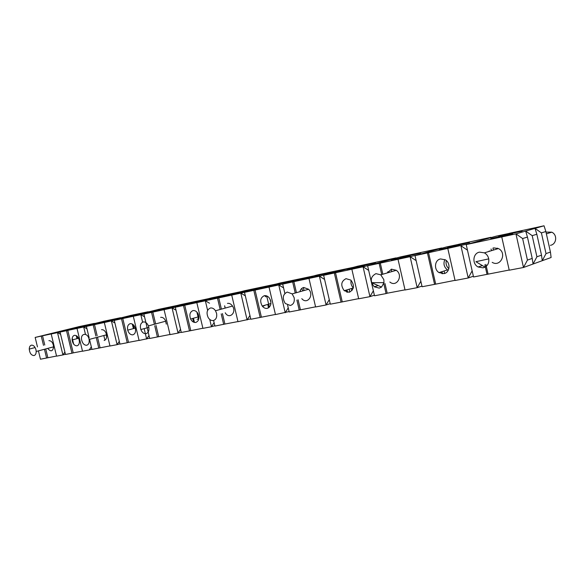 <?xml version="1.0" encoding="UTF-8"?>
<svg xmlns="http://www.w3.org/2000/svg" width="585" height="585" viewBox="0 0 585 585"><rect width="100%" height="100%" fill="white"/><g stroke="black" fill="none" stroke-linecap="round" stroke-linejoin="round"><path stroke-width="0.88" d="M497.477 248.15L496.943 248.998M493.63 247.872L498.398 248.552C507.37 252.815 500.643 267.513 492.175 262.351M479.532 252.135L484.387 252.852C486.596 254.08 488.014 255.967 488.65 258.511L488.724 258.87C489.192 262.57 487.956 265.327 485.016 267.14L483.078 267.835L478.099 266.994C471.861 263.85 472.863 253.188 479.532 252.135M319.585 275.63L303.374 279.133L319.585 275.63M169.986 334.488L149.701 338.466L143.859 314.021L180.363 304.653L208.326 298.723M207.609 310.386L205.335 300.778L175.303 307.249L211.536 297.889L241.225 291.601M209.744 319.439L211.47 326.737L202.915 328.361L196.816 302.613M227.47 303.388C229.415 303.096 231.097 303.988 232.523 306.057C236.976 312.675 229.137 319.798 225.24 312.778M210.395 308.01C212.348 307.717 214.052 308.631 215.492 310.759L216.56 313.326C217.174 317.194 216.106 319.593 213.357 320.529C211.339 320.792 209.613 319.805 208.187 317.582C206.161 312.843 206.9 309.655 210.395 308.01M351.921 290.665L351.431 288.529M347.059 269.583L364.426 265.831L347.059 269.583M349.83 292.076L349.165 289.202M86.96 328.755L83.692 326.978L60.065 332.068L65.483 354.459L71.962 353.23L66.507 330.686M82.492 351.117L73.227 352.872L67.78 330.357M74.471 335.307C77.008 335.307 78.646 337.201 79.363 340.989C79.501 343.68 78.719 345.289 77.008 345.815C74.412 345.757 72.781 343.805 72.123 339.951C72.043 337.377 72.825 335.827 74.471 335.307M139.062 340.368L128.503 342.371L122.784 318.511L114.28 320.397L119.969 344.112L127.237 342.73L121.512 318.84M128.503 342.371L127.237 342.73M330.211 303.688L326.079 304.975L329.275 299.644M231.002 294.752L245.152 291.586L230.98 294.65M114.887 322.927L111.413 321.011L117.095 344.66L109.98 346.006L104.335 322.532L105.607 322.211L86.39 326.401L89.154 337.837M368.66 270.365L363.073 266.804L374.459 263.974M373.362 290.803L369.947 296.646L363.073 266.804L323.629 275.301L330.32 304.171L341.07 302.131L334.327 272.998M493.433 250.073L492.972 248.04M490.866 238.658L512.635 233.824L490.837 238.534M491.444 250.687L491.064 248.991M85.468 334.357L83.692 326.978L96.269 323.893M77.008 328.419L82.514 351.227L89.234 349.947L91.326 346.846M144.51 316.748L140.824 314.679L153.336 311.593M509.199 270.036L473.536 276.976L466.208 244.589L515.941 233.876L544.035 225.788L545.863 231.536L541.396 232.881L535.034 228.384L536.84 234.256L532.189 235.653L525.674 231.075L527.451 237.086L522.617 238.541L515.941 233.876L523.48 267.491L551.107 257.502L550.441 252.062L545.863 231.536M283.571 287.886L278.76 284.968L290.73 281.992M288.229 307.849L285.239 312.726L278.76 284.968L244.501 292.346L279.849 283.082L313.531 275.959M56.54 356.046L40.46 359.212L38.434 350.876M37.469 346.934L35.158 337.435L42.537 335.797L44.774 345.018M487.042 274.409L484.863 264.764M296.434 292.683L293.867 281.648L282.694 284.12L284.858 293.392M315.564 306.832L299.213 310.079L296.88 300.098M295.235 293.026L292.661 281.97M300.405 309.714L298.079 299.747M181.218 332.163L178.045 333.084L180.531 329.245M279.871 284.2L264.72 287.476L279.871 284.2M96.313 323.878L120.466 317.743M427.43 252.939L415.006 255.616L422.107 286.738L434.589 284.368L427.43 252.939L471.371 243.141M473.36 276.215L468.205 277.992L472.146 270.862M73.659 344.112L72.218 338.145M109.951 345.896L91.947 349.435L89.52 339.351M98.799 348.133L96.247 337.538M95.889 336.039L93.212 324.931M467.466 250.168L460.907 245.737L468.205 277.992L455.072 280.486L447.825 248.552M455.035 280.332L434.589 284.368M245.312 295.805L240.823 293.136L208.779 300.039L244.632 290.716L276.23 284.025M249.934 315.476L247.126 319.966L240.823 293.136L252.991 290.116M416.154 260.639L410.107 256.676L421.083 253.948M522.617 238.541L527.443 260.091L523.48 267.491L509.235 270.197L501.754 236.932M48.906 340.638C51.538 340.755 53.111 342.817 53.623 346.825C52.76 351.541 50.785 352.068 47.692 348.404M31.444 345.157C33.477 345.07 34.983 346.583 35.956 349.713L36.19 351.475C36.16 353.786 35.422 355.154 33.974 355.563C31.29 355.38 29.711 353.223 29.25 349.091C29.316 346.883 30.047 345.574 31.444 345.157M60.599 334.276L57.513 332.624L94.309 323.403M299.213 310.079L289.195 311.98L287.608 305.18M46.588 358.042L44.453 349.267M43.502 345.355L41.257 336.119M47.853 357.698L45.725 348.931M421.098 253.941L441.733 247.974L400.418 256.932L367.621 265.824L374.51 295.776L386.071 293.582L383.84 283.857M383.833 279.623L383.979 282.635L381.559 287.059L379.241 288.12L374.283 286.796C369.786 281.107 370.327 276.72 375.921 273.648L380.769 274.826L383.833 279.623M509.074 233.43L496.073 236.194L466.208 244.589M148.985 335.483L146.645 339.044L144.159 328.624M142.608 322.159L140.824 314.679L122.784 318.511M209.532 303.22L205.335 300.778L241.261 291.593M214.856 325.743L211.47 326.737L214.11 322.591M458.56 244.384L446.494 246.943L415.006 255.616M471.656 243.06L491.027 237.612M458.545 244.325L490.947 237.305M447.532 247.375L469.506 242.497L447.532 247.375M439.24 249.671L459.4 245.32L439.24 249.671M51.195 333.984L57.513 332.624L62.917 354.941L56.569 356.148L51.195 333.984L52.467 333.662L42.537 335.797M435.664 284.01L428.527 252.64M440.556 258.943L445.317 259.828C450.925 262.928 449.88 272.778 443.891 273.619L439.013 272.595C433.631 269.4 434.684 259.864 440.556 258.943M398.012 259.279L405.039 289.984L417.185 287.674L410.107 256.676L367.621 265.824M405.003 289.838L387.197 293.217L384.974 283.513M382.839 274.219L380.272 263.038M387.285 272.924L391.497 269.173L396.286 270.307C403.665 275.345 396.703 287.813 389.837 282.014M207.96 299.725L194.659 302.599L207.96 299.725M104.335 322.532L123.976 317.918M327.169 272.873L317.384 274.935L282.694 284.12M324.587 279.425L319.41 276.208L293.867 281.648M308.975 278.46L315.6 306.964L326.079 304.975L319.41 276.208L353.369 267.345M327.161 272.822L353.398 267.338M314.905 276.069L333.245 271.988L314.905 276.069M250.731 318.883L237.993 321.699L231.726 295.096M391.475 260.113L410.136 255.959L391.453 259.996M391.774 271.623L391.226 269.239M80.372 327.264L90.85 324.909L80.35 327.176M202.885 328.236L189.503 330.905L183.471 305.487M190.754 330.547L184.728 305.165M89.008 339.022L89.103 339.461C89.505 342.656 88.708 344.587 86.697 345.267C84.203 345.304 82.514 343.497 81.629 339.848C80.32 333.143 87.56 332.265 89.008 339.022M129.987 315.622L86.39 326.401M124.013 317.904L148.1 311.761M129.98 315.578L148.137 311.746M116.846 318.92L130.36 315.9L116.846 318.92M107.048 321.414L118.155 319.015L107.07 321.501M237.963 321.575L224.918 324.053L222.446 313.56M221.401 309.129L218.739 297.838M442.465 273.729L441.989 271.652M444.871 259.572C443.123 263.638 443.993 267.082 447.488 269.912L448.227 270.328M135.332 315.403L147.084 312.763L135.303 315.308M175.317 306.774L162.813 309.472L175.317 306.774M269.027 287.059L275.469 314.584L289.1 311.556M275.44 314.452L250.826 319.264L244.501 292.346M206.739 299.469L222.358 295.988L206.739 299.469M175.997 310.189L172.07 307.944L208.362 298.708M62.544 331.117L52.606 333.26L62.544 331.117M358.642 298.642L341.07 302.131M342.232 301.765L335.505 272.683M224.918 324.053L214.936 326.079L213.605 320.463M509.067 233.371L544.035 225.788M498.669 236.318L522.134 231.112L498.669 236.318M189.503 330.905L181.291 332.47L175.303 307.249M65.432 354.247L62.917 354.941L64.898 352.038M153.38 311.578L177.335 305.428M420.856 281.239L417.185 287.674L421.96 286.094M387.197 293.217L386.071 293.582M299.908 291.71C300.471 289.399 301.743 287.988 303.725 287.484L308.617 289.253C314.533 295.103 307.162 305.107 301.78 298.664M119.91 343.856L117.095 344.66L119.303 341.333M164.078 309.67L170.016 334.613L178.045 333.084L172.07 307.944L143.859 314.021M174.988 306.343L189.847 303.03L174.988 306.343M100.072 347.775L97.52 337.194M97.161 335.702L94.492 324.609M101.519 329.662C103.947 329.567 105.622 331.271 106.55 334.766C106.938 337.903 106.126 339.805 104.123 340.485M198.673 319.534L196.911 312.112M269.356 307.257L266.702 295.922M270.38 299.812L270.87 301.531M290.767 281.985L313.56 275.952M157.416 337.004L154.725 325.728M154.381 324.265L151.544 312.368M103.333 321.399L60.065 332.068M103.326 321.355L120.503 317.728M90.163 324.69L103.077 321.808L90.163 324.69M192.984 310.584C195.032 310.313 196.736 311.388 198.088 313.809C199.697 318.203 198.929 321.085 195.792 322.445C193.672 322.679 191.953 321.538 190.63 319.015C189.145 314.723 189.935 311.915 192.984 310.584M381.705 274.548L379.131 263.345M488.058 274.058L485.886 264.42M158.674 336.638L155.99 325.384M155.639 323.922L152.809 312.039M400.111 257.634L420.754 253.049L400.111 257.634M78.076 326.876L35.158 337.435M78.068 326.832L94.353 323.395M64.898 330.159L77.264 327.395L64.898 330.159M160.619 317.333C162.791 317.107 164.502 318.386 165.752 321.172L148.415 325.882L148.758 326.986C149.358 330.605 148.451 332.836 146.045 333.677C143.8 333.859 142.06 332.477 140.831 329.53C139.793 325.552 140.597 323.03 143.245 321.947C145.424 321.728 147.149 323.037 148.415 325.882M260.171 317.487L253.81 290.343M261.393 317.121L255.038 290.021M166.308 324.156L165.416 320.434M346.013 278.665L350.846 280.083C354.788 285.509 354.225 289.568 349.157 292.266L344.221 290.686C340.455 285.319 341.055 281.312 346.013 278.665M89.234 349.947L91.889 349.201M527.443 260.091L532.226 258.416L527.451 237.086M532.226 258.416L533.052 264.032L536.913 256.778L532.189 235.653M133.307 316.295L139.091 340.477L149.636 338.188M374.7 263.908L395.986 257.897L357.486 266.241L323.629 275.301M264.303 295.703C266.153 295.403 267.806 296.127 269.275 297.889C271.981 302.898 271.316 306.394 267.272 308.375C265.356 308.661 263.674 307.871 262.212 306.014C259.66 301.085 260.362 297.648 264.303 295.703M351.856 269.224L358.678 298.789L369.947 296.646L374.378 295.228M356.009 267.177L375.446 262.855L356.009 267.177M130.184 323.68C132.488 323.512 134.192 325.004 135.296 328.156C136.012 331.739 135.201 333.962 132.853 334.825C130.484 334.956 128.773 333.399 127.72 330.152C127.091 326.686 127.91 324.529 130.184 323.68M158.162 309.509L114.28 320.397M158.155 309.465L177.372 305.421M145.073 312.814L159.23 309.655L145.073 312.814M287.206 292.061L292.156 293.889L294.153 297.692C294.774 301.845 293.502 304.449 290.336 305.487L285.29 303.483C282.102 298.189 282.738 294.387 287.206 292.061M276.486 284.383L293.838 280.522L276.486 284.383M351.117 280.332C350.539 283.235 351.278 285.751 353.333 287.878M444.637 273.422L444.081 270.987M73.227 352.872L71.962 353.23M223.689 324.419L221.21 313.911M220.157 309.465L217.488 298.16M253.034 290.109L276.259 284.017M240.508 292.164L256.954 288.5L240.508 292.164M545.981 232.062L551.765 232.179C557.644 234.731 556.613 244.391 550.397 245.32M263.404 306.145L265.305 305.121M265.948 296.844L264.544 295.666M197.123 319.366L198.476 318.715M133.19 324.66L134.075 328.434M194.447 322.43L193.452 318.233M133.402 328.616L132.305 324.039M442.026 273.7L441.595 271.776M77.118 336.207L78.068 338.379M106.667 336.719L106.214 334.854M347.556 292.31L346.985 289.853M106.558 334.795L89.103 339.461M536.913 256.778L541.513 255.177L542.251 260.705L546.017 253.605L541.396 232.881M489.301 251.345L489.206 250.936M302.964 290.847L301.611 288.58M546.017 253.605L550.441 252.062M225.203 308.076L224.662 305.779M388.126 272.683L387.906 271.703M448.856 268.72C446.45 266.475 445.594 263.755 446.304 260.552M268.537 307.893L267.725 304.427M76.971 338.671L76.225 335.585M104.934 340.163L103.816 335.505M304.054 290.54L303.366 287.571M387.636 272.822L387.526 272.369M225.152 308.09L224.625 305.86M193.577 322.145L192.699 318.437M346.737 292.142L346.261 290.072M541.513 255.177L536.84 234.256M484.387 252.852L498.398 248.552M478.099 266.994L482.391 265.575M215.492 310.759L232.523 306.057M36.19 351.475L53.623 346.825M29.25 349.091L35.107 347.556M381.559 287.059L371.629 282.665L383.979 282.635M380.769 274.826L396.286 270.307M374.283 286.796L378.217 285.582M485.016 267.14L475.905 261.707L488.724 258.87M140.831 329.53L148.839 327.344M292.156 293.889L308.617 289.253M546.375 233.832L551.765 232.179M133.278 326.042L134.199 325.794M447.488 269.912L439.013 272.595M353.311 287.966L344.221 290.686M270.957 303.505L262.212 306.014M198.929 316.712L190.63 319.015M135.281 328.105L127.72 330.152M78.595 338.24L72.123 339.951"/></g></svg>
